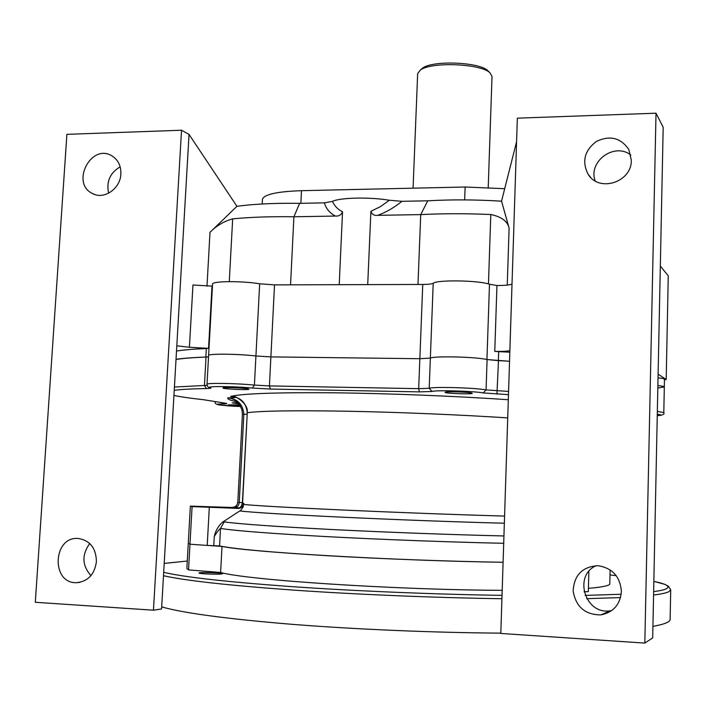 <?xml version="1.0" encoding="UTF-8"?>
<svg xmlns="http://www.w3.org/2000/svg" width="706" height="706" viewBox="0 0 706 706"><rect width="100%" height="100%" fill="white"/><g stroke="black" fill="none" stroke-linecap="round" stroke-linejoin="round"><path stroke-width="1.06" d="M670.7 589.978L670.135 619.277C670.356 621.88 664.62 624.254 652.926 626.398M500.828 633.132C433.59 632.673 355.259 629.346 291.613 624.289C226.6 618.871 183.295 613.073 161.692 606.886M610.143 569.883L609.816 583.668C610.072 585.556 602.942 587.11 588.425 588.345M221.596 573.987L222.646 573.696C222.946 572.751 198.262 572.054 199.03 573.034C198.607 573.784 217.166 574.569 221.596 573.987M584.065 591.796L588.336 591.628L588.857 571.41M502.195 590.331C394.628 589.889 247.718 580.103 220.616 572.487L188.537 569.892L186.861 568.506L188.281 543.214L189.976 544.22L188.537 569.892M503.705 543.293C450.146 542.129 382.987 539.605 328.228 536.701C271.881 533.612 235.972 530.859 220.501 528.441C218.684 529.924 216.601 532.624 214.271 536.525C215.524 530.78 218.269 526.005 222.496 522.202L224.199 521.884L220.501 528.441L219.566 545.959C235.019 549.039 270.945 552.286 327.363 555.719C382.193 558.923 449.448 561.429 503.096 562.267C395.801 560.785 249.165 552.189 222.011 546.426L220.616 572.487M247.065 412.798L247.065 412.807C249.553 404.159 233.774 394.733 233.739 396.781L230.615 396.445C240.534 397.028 246.094 402.455 247.285 412.728L242.352 503.104L243.782 503.254C243.358 506.255 241.655 507.985 238.663 508.435L192.085 506.581L189.976 544.22L222.011 546.426M488.225 187.372L492.02 76.53L489.99 72.815C480.91 63.522 430.731 61.59 420.255 70.141L417.661 73.645L413.901 167.446M488.746 71.58L487.855 70.697C479.295 61.951 432.39 60.151 422.523 68.182L421.067 69.435M658.036 377.807C662.29 378.31 664.434 378.822 664.461 379.334L664.311 386.967C664.284 386.517 662.131 386.032 657.877 385.547C662.131 386.032 664.284 386.517 664.311 386.994L657.824 388.053M176.015 359.46C182.792 358.392 192.8 357.589 206.028 357.06L208.526 356.874M508.47 394.654L483.204 392.933C473.629 391.053 435.761 389.977 432.054 391.459L419.426 391.883L270.398 389.05L269.418 385.917L270.892 356.892L419.858 358.719L270.892 356.892L255.925 355.992L259.658 283.803L274.528 284.88L270.892 356.892L255.925 355.992C238.61 353.856 208.076 353.547 208.605 355.48L207.008 384.276C206.452 382.784 237.048 383.296 254.425 385.097L269.418 385.917L418.684 388.662L429.204 388.282C433.246 386.57 475.465 387.762 486.063 389.906L508.576 391.424M274.528 284.88L422.753 284.456C428.304 284.412 431.79 284.015 433.21 283.265L430.36 358.101L419.858 358.719L430.36 358.101C434.419 355.824 476.532 356.892 487.087 359.557L486.063 389.906L483.204 392.933M509.538 361.269L487.087 359.557M243.782 503.254L243.102 507.137L240.843 510.253L222.496 522.202M200.045 506.537L222.849 507.438L200.045 506.537M209.294 507.464L207.22 545.411L189.976 544.22L188.281 543.214L190.364 506.114L192.085 506.581M219.566 545.959L207.22 545.411M232.3 507.34C235.477 507.137 237.304 505.47 237.79 502.319L239.246 502.443C238.849 505.496 237.401 507.208 234.886 507.561L190.364 506.114M239.052 507.843L233.209 507.393C233.624 506.37 236.157 508.629 237.79 502.328L242.405 414.44L242.043 410.221C239.396 402.614 234.648 398.484 227.782 397.84C237.604 398.855 242.97 404.344 243.861 414.298L239.246 502.443L242.379 502.637M173.932 395.413C180.321 396.825 190.108 398.246 203.319 399.675L203.01 399.64C190.267 398.263 180.577 396.869 173.932 395.439M238.769 403.788L232.124 402.914L237.728 402.641M240.331 405.985L228.223 404.891L239.608 404.873M247.974 388.821L249.033 389.209C249.236 390.259 221.922 388.962 222.893 387.965C222.522 387.109 243.27 387.823 247.974 388.821M471.793 393.083L472.235 393.339C472.552 394.504 444.171 393.427 445.071 392.307C444.559 391.292 468.678 391.989 471.793 393.083M181.53 130.231L153.449 610.196L35.3 602.28L66.893 134.343L181.53 130.231L189.04 134.405L236.934 206.32C253.957 203.99 274.863 203.001 299.626 203.346L324.425 202.851L332.464 201.378C340.248 197.539 369.476 196.912 389.368 200.239L401.864 201.325L427.739 200.813C451.116 199.471 475.72 199.595 501.551 201.175L509.105 228.153L507.252 285.092M262.42 199.674L262.447 199.242C264.194 194.379 277.202 191.529 301.471 190.682L465.122 187.011L504.711 188.696M516.58 141.747L501.551 201.175M236.934 206.32L209.991 232.345C216.363 225.788 223.926 221.296 232.671 218.869L229.282 281.623M332.464 201.378C334.529 206.011 337.892 209.497 342.534 211.809C341.272 214.942 338.88 216.354 335.376 216.062L293.908 216.768C270.592 216.442 250.18 217.139 232.671 218.869M290.554 284.836L293.908 216.768L299.626 203.346M367.72 284.615L370.897 211.306L380.428 206.646L389.368 200.239M342.534 211.809L339.215 284.695M488.455 283.936L490.802 214.527C466.145 213.45 442.786 213.477 420.723 214.606L377.789 215.339C374.206 215.762 371.912 214.421 370.897 211.306M417.978 284.474L420.723 214.606L427.739 200.813M490.802 214.527C501.481 216.733 507.579 221.269 509.105 228.153M509.882 350.608L509.864 350.608C507.455 351.253 502.425 351.509 494.765 351.394L498.683 351.632L498.383 360.66L486.946 359.522L489.487 284.244L496.953 285.498C504.578 285.533 509.591 285.065 512 284.086L509.864 350.608M517.339 118.176L656.015 113.198L663.181 127.256L652.688 637.897L644.825 643.095L500.81 633.45L517.339 118.176M208.535 356.812L205.852 357.024L206.32 348.517L208.552 348.358L189.411 347.273L176.809 345.799L189.04 134.405M189.411 347.273L192.959 284.995L212.444 286.133M259.658 283.803C242.485 280.829 212.1 281.014 212.568 284.041L212.559 284.2M433.21 283.265C437.288 279.638 478.809 280.335 489.487 284.244M496.953 285.498L494.765 351.394M509.829 352.206L498.683 351.632M658.107 374.171L666.19 379.501L664.452 379.872M631.314 160.244L628.852 149.548C620.777 137.785 609.975 135.067 596.438 141.412C584.542 150.457 581.735 161.356 588.019 174.091C598.776 192.756 631.861 182.369 631.314 160.244M621.395 591.69C620.292 576.802 612.561 568.145 598.185 565.718C582.538 566.547 574.19 574.94 573.131 590.904C575.822 606.807 585.053 614.802 600.832 614.891C613.285 612.393 620.142 604.663 621.395 591.69M656.015 113.198L644.825 643.095M630.837 155.117C614.617 141.924 587.763 161.506 595.193 180.921M596.208 565.656C573.043 575.54 585.124 615.032 610.249 610.796L611.749 610.558M660.331 266.118L668.255 275.799L666.19 379.501M89.75 543.532C81.649 554.81 82.055 565.515 90.95 575.628M120.152 166.81C110.03 172.855 106.182 181.654 108.636 193.197M96.422 561.649C96.078 548.191 90.068 540.469 78.401 538.475C52.888 535.96 50.7 583.588 76.486 582.697C87.906 581.532 94.551 574.516 96.422 561.649M120.876 173.976C121.097 165.831 118.131 159.803 111.963 155.894C91.189 142.85 70.326 183.251 92.495 193.541C103.923 200.027 120.435 188.714 120.876 173.976M153.449 610.196L161.568 608.969L176.809 345.799M206.32 348.517C193.338 349.091 183.401 349.938 176.5 351.05M208.552 348.358L211.994 286.239M270.398 389.05L252.421 388.071L254.425 385.097L255.925 355.992C238.61 353.856 208.076 353.547 208.605 355.48L212.568 284.041M432.054 391.459L429.204 388.282L430.36 358.101C434.393 355.842 476.153 356.874 486.946 359.522M498.383 360.66L509.547 361.225M205.852 357.024C192.862 357.527 182.916 358.286 176.023 359.31M653.641 591.654C659.731 590.816 663.878 589.907 666.085 588.901C670.735 586.571 666.649 584.056 653.853 581.365L664.911 584.374L668.405 586.209L670.7 589.801L668.741 591.787C666.235 592.978 661.178 594.064 653.571 595.034M616.206 575.655L610.019 574.94L616.197 575.646M164.207 563.406L187.284 561.032L164.207 563.432M163.695 572.292C183.401 577.076 225.823 581.832 290.96 586.58C354.747 591.037 434.181 594.355 502.037 595.361M585.159 595.396L621.201 594.258M620.548 597.585L586.73 598.67M501.931 598.723C434.887 597.753 356.759 594.514 293.255 590.092C228.373 585.398 185.122 580.606 163.492 575.725M224.199 521.884C239.634 524.028 275.243 526.561 331.017 529.482C385.185 532.236 451.399 534.716 503.943 535.96M504.349 523.217C405.297 520.693 261.291 513.853 239.943 510.923M507.729 417.908C460.444 414.784 398.405 412.189 347.246 411.219C294.376 410.345 261.061 410.848 247.285 412.728L242.573 503.131C242.176 506.087 240.543 507.817 237.675 508.311L237.993 508.205M213.777 545.597L214.271 536.525M238.099 508.444L237.066 508.329M238.963 507.879L234.71 507.57M243.72 504.446C265.332 506.899 407.891 513.368 504.578 516.077M237.79 502.328L242.405 414.431L246.994 414.201M242.043 410.221L242.405 414.448M237.004 401.811C230.235 400.399 227.155 399.075 227.782 397.84C236.678 397.796 237.622 397.328 230.615 396.445C241.876 393.604 275.534 392.377 331.599 392.774C386.12 393.339 454.726 396.04 508.311 399.737M221.56 402.605L223.034 403.929C209.753 404.026 222.452 405.835 240.64 406.532L219.751 405.006C216.115 404.467 214.606 403.435 215.233 401.908L215.815 401.688M203.24 399.675L225.514 403.232C227.773 403.638 226.953 403.867 223.034 403.929M203.319 399.675L225.514 403.232M252.421 388.071C234.374 386.235 203.619 386.041 210.494 387.762C211.729 388.194 210.37 388.45 206.417 388.538L204.449 385.476L207.123 385.335M174.417 387.047L204.449 385.476L206.028 357.06M206.417 388.538C191.502 388.838 180.771 389.43 174.232 390.321M210.494 387.762L209.373 387.488C208.208 387.532 207.423 386.464 207.008 384.276L207.008 384.355M419.426 391.883L418.684 388.662L422.753 284.456M496.927 394.098L498.489 360.704M657.339 411.421L663.799 412.595C664.867 414.254 662.687 415.278 657.251 415.666C662.387 415.349 662.396 414.881 657.286 414.254M464.654 199.895L465.122 187.011M300.853 203.319L301.471 190.682M335.376 216.062C329.605 212.921 325.951 208.517 324.425 202.851M401.864 201.325C394.786 207.246 386.764 211.924 377.789 215.339M206.99 286.195L209.991 232.345M414.043 164.004L413.072 188.175M422.523 68.182L420.255 70.141M487.855 70.697L489.99 72.815M242.352 503.104C240.684 509.573 238.081 507.261 237.675 508.311L238.663 508.435M664.311 386.994L663.799 412.578M262.2 203.99L262.447 199.242M95.107 194.6L92.495 193.541M79.99 582.344L76.486 582.697M610.249 610.796L600.832 614.891M590.807 177.533L588.019 174.091"/></g></svg>
